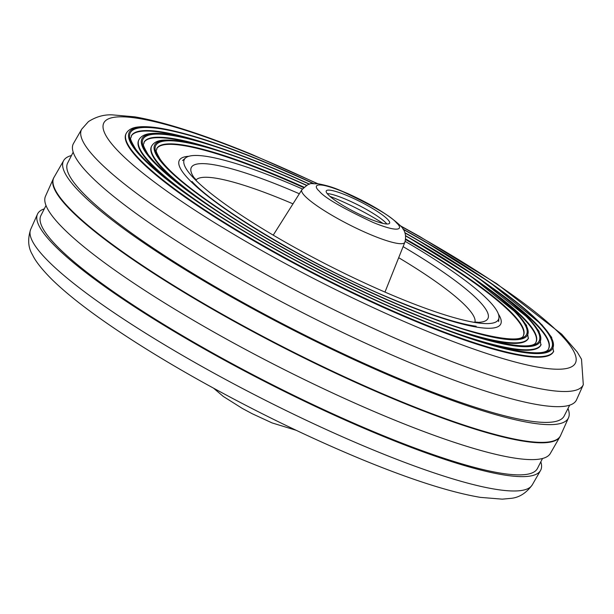 <?xml version="1.0" encoding="UTF-8"?>
<svg xmlns="http://www.w3.org/2000/svg" width="614" height="614" viewBox="0 0 614 614"><rect width="100%" height="100%" fill="white"/><g stroke="black" fill="none" stroke-linecap="round" stroke-linejoin="round"><path stroke-width="0.92" d="M405.171 241.363A176.272 28.927 -153 0 1 488.03 299.893A176.272 28.927 -153 0 1 498.967 317.668A176.272 28.927 -153 0 1 478.751 323.033A176.272 28.927 -153 0 1 330.57 266.484A176.272 28.927 -153 0 1 194.722 179.181A176.272 28.927 -153 0 1 193.08 177.477A176.272 28.927 -153 0 1 185.535 157.967A176.272 28.927 -153 0 1 302.403 188.997M387.495 219.213A35.543 5.833 -153 0 1 389.598 223.181A35.543 5.833 -153 0 1 362.544 215.775A35.543 5.833 -153 0 1 328.36 194.876A35.543 5.833 -153 0 1 326.264 190.916A35.543 5.833 -153 0 1 353.311 198.322A35.543 5.833 -153 0 1 387.495 219.213M386.858 223.987A35.543 5.833 27 0 0 385.715 222.713A35.543 5.833 27 0 0 356.972 204.431A35.543 5.833 27 0 0 327.224 193.602M218.323 204.063A177.753 29.165 -153 0 1 191.837 181.921M523.358 335.628A205.782 33.77 27 0 0 511.078 312.94A205.782 33.77 27 0 0 405.601 239.567M303.6 187.6A205.782 33.77 27 0 0 272.478 174.153A205.782 33.77 27 0 0 156.67 148.795M478.191 337.101A211.469 34.699 27 0 0 528.27 338.537L526.566 325.382L517.518 313.846L469.58 275.287L405.639 235.699M306.708 185.29L272.462 170.454C220.073 149.048 183.678 138.948 163.286 140.153C157.644 140.537 153.776 142.494 151.696 146.009L151.435 146.531A211.469 34.699 27 0 0 163.915 170.124A211.469 34.699 27 0 0 182.028 186.203M535.953 342.221A219.996 36.103 27 0 0 522.836 317.937A219.996 36.103 27 0 0 504.355 301.505M195.459 144.113A219.996 36.103 27 0 0 143.937 142.471M540.819 461.835A282.31 46.326 -153 0 1 540.527 470.493A282.31 46.326 -153 0 1 381.639 435.725A282.31 46.326 -153 0 1 37.469 214.171A282.31 46.326 -153 0 1 44.3 208.852M46.012 205.498L40.915 215.499A278.626 45.72 27 0 0 380.434 434.505A278.626 45.72 27 0 0 537.434 468.482L542.523 458.489M487.178 343.525A225.683 37.032 27 0 0 540.865 345.122L539.038 331.253L529.398 318.965L478.222 277.804L414.565 238.171L404.879 232.675M548.555 348.806A234.21 38.436 27 0 0 515.146 305.618M53.172 179.065L45.49 196.227A283.307 46.487 27 0 0 390.88 418.564A283.307 46.487 27 0 0 550.328 453.454L559.707 437.153M185.789 137.805A234.21 38.436 27 0 0 131.204 136.154M560.828 434.942A284.313 46.656 -153 0 1 560.252 436.209L560.129 436.416A284.297 46.649 -153 0 1 400.113 401.402A284.297 46.649 -153 0 1 53.518 178.283L53.618 178.068A284.313 46.656 -153 0 1 54.293 176.855M53.679 177.93A284.313 46.656 27 0 0 400.013 401.617A284.313 46.656 27 0 0 560.321 436.078M560.252 436.209A284.313 46.656 -153 0 1 400.228 401.188A284.29 46.649 27 0 0 560.582 435.503L568.51 417.781A283.307 46.487 -153 0 1 408.701 383.581A283.307 46.487 -153 0 1 63.672 160.553A283.307 46.487 -153 0 1 71.477 155.519M313.639 183.525L263.022 161.275C224.993 145.672 193.709 135.218 169.157 129.915C156.133 127.129 145.917 126.139 138.503 126.944C132.501 127.482 128.41 129.623 126.231 133.361L125.962 133.883A239.897 39.365 27 0 0 418.287 322.45A239.897 39.365 27 0 0 553.467 351.707L551.671 337.408L542.032 324.89L489.811 282.356L422.501 240.089L402.999 229.053M567.988 408.51A283.307 46.487 -153 0 1 568.51 417.781M73.181 152.172L67.655 163.017A278.626 45.72 27 0 0 407.166 382.023A278.626 45.72 27 0 0 564.174 416.008L569.7 405.156M317.845 183.724L251.847 154.444C203.449 134.543 164.429 122.009 134.781 116.837L112.101 114.849C103.843 114.526 95.953 116.783 88.431 121.618L81.731 129.147L73.473 143.515A282.31 46.326 27 0 0 417.29 365.752A282.31 46.326 27 0 0 576.531 399.837L583.3 384.702L581.504 359.221L577.221 352.037L561.756 334.239L496.718 283.691L419.707 236.52L400.366 225.768M309.609 184.131L267.742 165.864C231.985 151.19 202.566 141.358 179.472 136.369C167.399 133.791 157.875 132.847 150.906 133.545C145.081 134.005 141.097 136.055 138.964 139.685L138.703 140.207A225.683 37.032 27 0 0 171.552 182.703M63.672 160.553L53.994 177.385A284.29 46.649 27 0 0 400.221 401.18A284.313 46.656 -153 0 1 53.618 178.068M329.987 196.396A53.84 8.834 -153 0 1 382.967 223.389M473.701 322.258A166.425 27.308 27 0 0 478.076 299.977A166.425 27.308 27 0 0 403.106 246.636M398.693 257.703A156.654 25.704 -153 0 1 465.374 305.611A156.654 25.704 -153 0 1 474.944 322.258M301.865 189.772C311.375 181 309.625 184.292 318.029 183.747C332.351 186.487 337.853 189.542 346.941 193.218C370.411 203.771 387.964 214.355 399.599 224.97C404.91 229.521 406.66 235.285 404.856 242.254A57.8 9.486 -153 0 1 361.193 230.511A57.8 9.486 -153 0 1 305.212 196.35A57.8 9.486 -153 0 1 301.865 189.772L273.23 235.154M396.598 222.959C402.6 228.116 401.564 234.049 373.151 222.475C342.228 207.977 324.261 197.524 319.265 191.138C313.255 185.981 314.299 180.048 342.712 191.614C373.634 206.12 391.594 216.573 396.598 222.959M299.348 193.771A166.425 27.308 27 0 0 196.672 181.107M195.95 180.102A156.654 25.704 -153 0 1 292.985 203.848M188.828 156.294A180.355 29.595 27 0 0 189.949 180.493A180.355 29.595 27 0 0 399.069 302.134A180.355 29.595 27 0 0 498.391 314.023M405.677 238.992A205.782 33.77 -153 0 1 523.473 335.428C522.176 344.431 473.471 336.48 409.131 308.98C350.287 284.881 279.577 248.087 229.268 215.376C193.318 191.936 170.347 173.317 160.354 159.525C153.431 147.567 157.291 151.244 156.77 148.58A205.782 33.77 -153 0 1 272.723 173.678A205.782 33.77 -153 0 1 304.022 187.193M306.478 185.42A208.077 34.146 27 0 0 272.984 170.915A208.077 34.146 27 0 0 168.021 168.758A208.077 34.146 27 0 0 409.292 309.095A208.077 34.146 27 0 0 527.173 331.207A208.077 34.146 27 0 0 405.67 235.96M306.678 185.305A209.213 34.33 27 0 0 272.608 170.546A209.213 34.33 27 0 0 167.069 168.382A209.213 34.33 27 0 0 409.653 309.479A209.213 34.33 27 0 0 528.186 331.667A209.213 34.33 27 0 0 405.647 235.738M436.876 322.995A211.469 34.699 27 0 0 528.531 338.015M373.849 450.2A281.473 46.188 -153 0 1 30.7 229.306C27.515 239.122 28.114 247.619 32.496 254.787C33.939 257.88 37.961 265.494 52.244 279.769C67.594 294.689 89.276 311.536 117.282 330.317C140.207 345.69 165.88 361.408 194.293 377.487C250.535 409.147 306.486 436.508 362.153 459.571C411.296 479.772 450.745 492.374 480.501 497.386L502.267 499.151L510.595 498.391C518.968 497.724 526.19 493.211 532.269 484.868A281.473 46.188 -153 0 1 373.849 450.2M483.487 285.126A219.996 36.103 -153 0 1 536.068 342.006C533.482 351.999 481.875 342.735 413.721 313.831C350.847 288.081 275.295 248.77 221.547 213.826C183.133 188.774 158.573 168.865 147.882 154.106C140.483 141.373 144.551 145.173 144.037 142.256A219.996 36.103 -153 0 1 220.963 151.366M309.303 184.215A222.291 36.479 27 0 0 268.264 166.325A222.291 36.479 27 0 0 156.133 164.022A222.291 36.479 27 0 0 413.882 313.946A222.291 36.479 27 0 0 526.014 316.248A222.291 36.479 27 0 0 404.987 232.975M309.563 184.139A223.435 36.663 27 0 0 267.888 165.957A223.435 36.663 27 0 0 155.181 163.639A223.435 36.663 27 0 0 414.243 314.33A223.435 36.663 27 0 0 526.95 316.647A223.435 36.663 27 0 0 404.895 232.714M443.131 328.505A225.683 37.032 27 0 0 541.134 344.6M492.889 288.173A234.21 38.436 -153 0 1 548.67 348.591C545.769 359.374 490.916 349.435 418.311 318.681C352.62 291.773 273.898 250.965 216.942 214.278C174.729 187.001 147.636 165.266 135.671 149.072C127.397 135.172 131.841 139.117 131.304 135.932A234.21 38.436 -153 0 1 212.974 145.549M313.194 183.54A236.513 38.812 27 0 0 263.544 161.735A236.513 38.812 27 0 0 144.236 159.287A236.513 38.812 27 0 0 418.464 318.796A236.513 38.812 27 0 0 552.316 342.65A236.513 38.812 27 0 0 403.244 229.429M313.577 183.525A237.649 38.997 27 0 0 263.168 161.367A237.649 38.997 27 0 0 143.285 158.903A237.649 38.997 27 0 0 418.832 319.18A237.649 38.997 27 0 0 553.321 343.096A237.649 38.997 27 0 0 403.037 229.106M126.231 133.361A239.897 39.365 27 0 0 418.556 321.928A239.897 39.365 27 0 0 553.728 351.185M81.731 129.147A281.473 46.188 27 0 0 424.527 350.724A281.473 46.188 27 0 0 583.3 384.702M317.2 183.647A264.611 43.417 27 0 0 252.93 155.165A264.611 43.417 27 0 0 119.454 152.418A264.611 43.417 27 0 0 426.269 330.885A264.611 43.417 27 0 0 575.809 356.573A264.611 43.417 27 0 0 400.796 226.244M151.696 146.009A211.469 34.699 27 0 0 217.717 211.331M138.964 139.685A225.683 37.032 27 0 0 209.581 209.504M213.634 388.24L223.273 396.437L242.353 408.448L252.154 413.698L272.056 422.916L296.155 430.284M473.425 322.212L477.285 322.12M185.535 157.967L182.573 160.53M498.967 317.668L498.629 321.575M196.871 181.299L194.684 178.121M404.856 242.254L384.978 292.087M476.18 326.249C458.666 323.816 432.693 315.588 398.263 301.566C319.303 269.776 217.663 209.988 191.99 181.452M532.269 484.868L540.527 470.493M30.7 229.306L37.469 214.171"/></g></svg>
